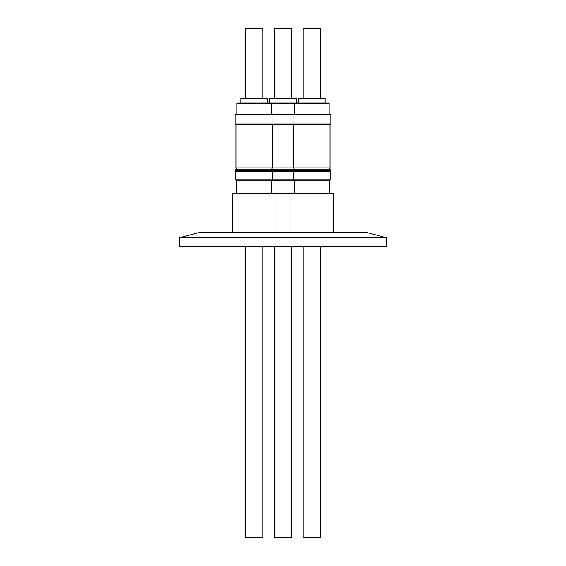 <?xml version="1.0" encoding="UTF-8"?>
<svg xmlns="http://www.w3.org/2000/svg" width="566" height="566" viewBox="0 0 566 566"><rect width="100%" height="100%" fill="white"/><g stroke="black" fill="none" stroke-linecap="round" stroke-linejoin="round"><path stroke-width="0.85" d="M267.845 102.92L327.254 102.92L296.754 102.92L298.728 102.92L298.728 98.562L325.075 98.562L325.075 102.92M238.944 102.92L269.451 102.92L238.944 102.92M274.22 246.252L274.22 537.7L291.78 537.7L291.78 246.252M291.78 98.562L291.78 28.3L274.22 28.3L274.22 98.562M269.826 102.92L269.826 98.562L296.174 98.562L296.174 102.92L267.272 102.92L267.272 98.562L240.925 98.562L240.925 102.92M283 114.509L330.806 114.509L330.806 123.996L235.194 123.996L235.194 114.509L283 114.509M283 124.35L329.992 124.35L329.992 167.911L236.008 167.911L236.008 124.35L283 124.35M283 169.793L234.968 169.793L234.968 170.783L292.778 170.783L292.778 169.793L283 169.793M333.756 232.202L333.756 193.558L232.244 193.558L232.244 232.202M329.362 193.558L329.362 180.887L236.638 180.887L235.548 179.797L235.548 171.364L330.452 171.364L331.032 169.793L292.778 169.793M235.548 179.797L330.452 179.797L330.452 171.364M303.121 246.252L303.121 537.7L320.689 537.7L320.689 246.252M320.689 98.562L320.689 28.3L303.121 28.3L303.121 98.562M294.44 193.558L294.44 180.887L293.351 179.797L293.351 171.364L292.778 170.783L331.032 170.783M245.311 246.252L245.311 537.7L262.879 537.7L262.879 246.252M262.879 98.562L262.879 28.3L245.311 28.3L245.311 98.562M271.56 193.558L271.56 180.887L272.649 179.797L272.649 171.364L273.222 169.793M179.365 237.819L200.343 232.202L365.657 232.202L386.635 237.819L179.365 237.819L179.365 246.252L386.635 246.252L386.635 237.819M298.155 102.92L296.174 102.92M236.885 114.509L236.885 103.62L329.115 103.62L328.414 102.92M271.312 114.509L271.312 103.62L270.612 102.92M329.115 114.509L329.115 103.62M329.822 124.35L329.822 123.996M329.822 167.911L329.822 169.793M329.362 180.887L330.452 179.797M272.996 114.509L272.996 123.996M272.013 124.35L272.013 123.996M272.189 124.35L272.189 167.911M272.013 167.911L272.013 169.793M275.946 232.202L275.946 193.558M236.885 103.62L237.586 102.92M236.178 124.35L236.178 123.996M236.178 167.911L236.178 169.793M235.548 171.364L234.968 170.783M236.638 193.558L236.638 180.887M294.688 114.509L294.688 103.62L295.388 102.92M293.004 114.509L293.004 123.996M293.987 124.35L293.987 123.996M293.811 124.35L293.811 167.911M293.987 167.911L293.987 169.793M290.054 232.202L290.054 193.558"/></g></svg>
